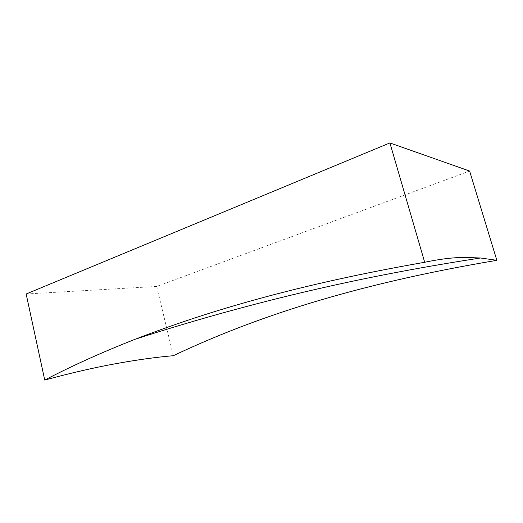 <?xml version="1.0" encoding="UTF-8"?>
<svg xmlns="http://www.w3.org/2000/svg" width="523" height="523" viewBox="0 0 523 523"><rect width="100%" height="100%" fill="white"/><g stroke="black" fill="none" stroke-linecap="round" stroke-linejoin="round"><path stroke-width="0.39" stroke-dasharray="2.62 1.96" d="M26.15 293.991L156.678 286.447L469.621 171.047M173.322 355.699L156.678 286.447"/><path stroke-width="0.78" d="M496.85 260.323L480.487 257.989L464.94 257.421C453.238 257.44 439.823 259.062 424.689 262.278C298.077 284.46 208.383 310.878 135.379 339.179C101.73 352.41 71.514 366.035 44.736 380.064C70.69 373.036 94.212 367.61 115.302 363.773C136.411 359.929 155.749 357.235 173.322 355.699C252.073 318.422 351.064 284.832 496.85 260.323L469.621 171.047L389.91 142.936L26.15 293.991L44.736 380.064M424.689 262.278L389.91 142.936M480.487 257.989C427.016 266.227 376.122 275.771 327.79 286.624C263.585 300.967 199.446 318.487 135.379 339.179"/></g></svg>
